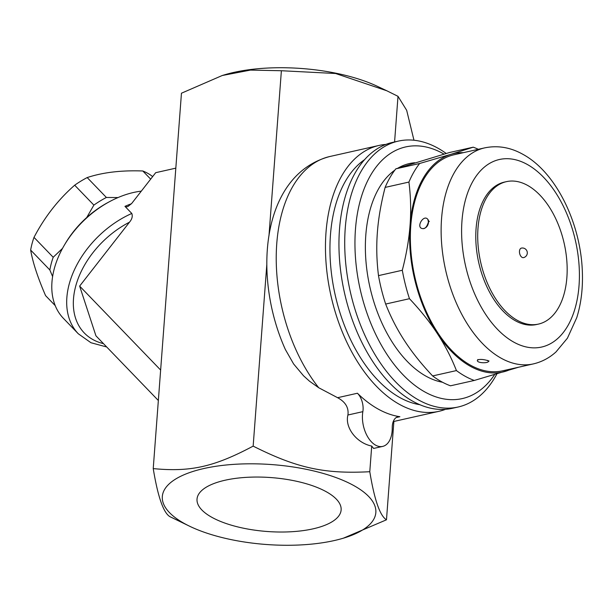 <?xml version="1.0" encoding="UTF-8"?>
<svg xmlns="http://www.w3.org/2000/svg" width="613" height="613" viewBox="0 0 613 613"><rect width="100%" height="100%" fill="white"/><g stroke="black" fill="none" stroke-linecap="round" stroke-linejoin="round"><path stroke-width="0.92" d="M326.185 491.695A72.257 27.026 4.3 0 1 341.15 509.618A72.257 27.026 4.3 0 1 267.046 531.486A72.257 27.026 4.3 0 1 197.057 498.775A72.257 27.026 4.3 0 1 247.238 477.305A72.257 27.026 4.3 0 1 326.185 491.695M353.693 485.511A107.068 40.052 -175.7 0 0 200.198 469.405A107.068 40.052 -175.7 0 0 190.582 526.69A107.068 40.052 -175.7 0 0 343.38 538.183A107.068 40.052 -175.7 0 0 353.693 485.511M190.582 526.69L169.924 516.667C163.441 512.828 157.878 496.806 153.227 468.6C190.52 472.186 214.029 466.907 253.154 446.126C296.838 468.094 324.269 474.117 369.785 471.719C374.436 499.932 379.999 515.954 386.481 519.793L343.38 538.183M131.443 203.769A82.74 56.189 136 0 0 124.952 206.359L126.102 206.887L127.887 206.543L131.657 203.508L155.702 172.682L175.816 168.154M124.952 206.359L131.803 213.462C132.822 216.259 132.048 219.17 129.473 222.197L79.644 286.095L95.934 335.817L158.346 400.504M131.803 213.462A82.74 56.189 136 0 0 78.303 333.779L63.415 318.354A82.74 56.189 -44 0 1 64.265 245.3A82.74 56.189 -44 0 1 109.466 201.692A82.74 56.189 -44 0 1 116.922 198.037A82.74 56.189 -44 0 1 141.312 191.133M109.466 201.692L107.781 202.604A77.866 52.879 136 0 0 65.239 243.652L64.265 245.3M86.724 217.523L93.873 205.102A80.303 54.534 -44 0 1 106.386 197.47L118.002 197.562M52.603 276.555L49.845 269.965A80.303 54.534 -44 0 1 53.193 257.268L62.511 248.403M55.231 305.634L45.584 295.642C37.722 277.459 32.742 262.272 30.65 250.066A80.303 54.534 136 0 1 33.999 237.369C44.672 216.994 58.235 199.6 74.679 185.203A80.303 54.534 136 0 1 87.192 177.571C102.838 172.383 121.382 170.192 142.798 170.981A80.303 54.534 136 0 1 147.603 173.234A80.303 54.534 136 0 1 151.97 176.046L152.583 176.682M150.668 179.134L142.798 170.981M106.386 197.47L87.192 177.571M93.873 205.102L74.679 185.203M53.193 257.268L33.999 237.369M49.845 269.965L30.65 250.066M160.637 370.045L79.644 286.095M413.967 140.231L406.68 110.317L398.006 96.333L386.818 90.778L335.61 73.506L281.382 70.733L250.502 70.089L222.251 75.506L181.456 93.207L153.227 468.6M369.785 471.719L371.716 446.057C356.59 443.076 344.621 427.453 347.923 415.009C348.897 407.699 345.456 401.929 337.594 397.699L318.729 387.745L309.481 381.179L303.542 375.792L293.612 363.953L285.413 349.586M266.801 264.701L253.154 446.126M382.665 446.41A24.336 14.268 77.3 0 0 392.236 427.882A14.597 8.559 -102.7 0 1 397.975 416.771A14.597 8.559 -102.7 0 1 399.883 416.702A136.27 79.905 77.3 0 1 357.425 393.24A14.597 8.559 -102.7 0 1 362.85 411.652A24.336 14.268 77.3 0 0 367.448 436.425A24.336 14.268 77.3 0 0 382.665 446.41L373.616 448.448L371.716 446.057M445.49 409.331A136.27 79.905 -102.7 0 1 438.87 411.338A136.27 79.905 -102.7 0 1 331.012 295.918A136.27 79.905 -102.7 0 1 379.072 145.434A136.27 79.905 -102.7 0 1 385.914 144.423M222.251 75.506L224.557 74.817A107.068 40.052 4.3 0 1 377.355 86.31L386.818 90.778M281.382 70.733L268.969 235.829M394.58 141.948L398.006 96.333M419.721 404.687A128.975 75.629 -102.7 0 1 335.188 294.983A128.975 75.629 -102.7 0 1 364.612 159.648M446.203 153.457A136.27 79.905 77.3 0 0 398.304 141.113L392.535 142.408A136.27 79.905 77.3 0 0 339.479 229.523A136.27 79.905 77.3 0 0 452.333 408.312L458.103 407.017A136.27 79.905 77.3 0 0 496.898 373.892M398.304 141.113A136.27 79.905 77.3 0 0 345.249 228.228A136.27 79.905 77.3 0 0 458.103 407.017M494.637 374.558A128.975 75.629 -102.7 0 1 402.856 374.581A128.975 75.629 -102.7 0 1 355.456 229.385A128.975 75.629 -102.7 0 1 443.996 154.085M442.525 382.251A111.934 65.637 -102.7 0 1 393.171 343.602A111.934 65.637 -102.7 0 1 394.826 170.153M397.937 168.138A111.934 65.637 -102.7 0 1 414.756 162.744M463.328 152.675A111.934 65.637 77.3 0 0 450.877 154.338L473.228 147.181L449.421 152.537L395.822 168.851A121.673 71.346 77.3 0 0 385.125 187.417C380.995 203.409 378.405 218.443 377.37 232.519C376.29 246.602 376.666 260.969 378.497 275.62A121.673 71.346 77.3 0 0 385.661 304.056C390.833 317.212 397.186 329.526 404.695 340.997C412.174 352.475 421.483 364.122 432.625 375.938A121.673 71.346 77.3 0 0 450.486 385.807L474.293 380.451A121.673 71.346 -102.7 0 1 456.432 370.581C451.252 357.425 444.908 345.111 437.391 333.641A111.934 65.637 77.3 0 0 505.533 371.294A111.934 65.637 77.3 0 0 511.916 368.719M518.537 367.233L474.293 380.451M432.625 375.938L456.432 370.581M385.661 304.056L409.469 298.7A121.673 71.346 -102.7 0 1 402.304 270.264C406.434 254.272 409.017 239.239 410.059 225.163A111.934 65.637 77.3 0 0 437.391 333.641C429.912 322.162 420.602 310.515 409.469 298.7M378.497 275.62L402.304 270.264M473.228 147.181A121.673 71.346 -102.7 0 1 478.332 149.304M410.059 225.163C411.139 211.079 410.764 196.712 408.932 182.061A121.673 71.346 -102.7 0 1 419.637 163.495L450.877 154.338A111.934 65.637 77.3 0 0 410.059 225.163M385.125 187.417L408.932 182.061M395.822 168.851L419.637 163.495M533.264 363.923L502.499 370.842A110.723 64.924 -102.7 0 1 414.863 277.061A110.723 64.924 -102.7 0 1 453.911 154.798L484.684 147.871A110.723 64.924 77.3 0 0 445.636 270.141A110.723 64.924 77.3 0 0 533.264 363.923C541.754 361.954 549.325 357.961 555.983 351.946L567.416 338.192L576.764 317.641C581.116 303.665 582.978 288.371 582.35 271.751C580.772 223.354 556.137 172.192 522.72 154.223C510.33 147.327 497.649 145.212 484.684 147.871M489.067 361.042L489.067 361.042A2.437 1.747 118.9 0 1 487.511 360.344M429.361 221.4L429.361 221.4A2.437 0.912 -175.7 0 0 428.564 222.389C427.935 226.113 426.081 228.197 423.024 228.641L423.016 228.641C415.101 228.289 423.667 213.539 427.905 219.469L428.564 222.389M488.331 360.674L488.461 360.95C489.496 363.639 475.826 363.294 477.481 360.069L477.971 359.486M538.452 324.093L536.528 324.522A73.001 42.81 -102.7 0 1 478.753 262.693A73.001 42.81 -102.7 0 1 504.499 182.076L506.415 181.647A73.001 42.81 -102.7 0 1 527.509 185.356A73.001 42.81 -102.7 0 1 566.81 260.678A73.001 42.81 -102.7 0 1 538.452 324.093A73.001 42.81 -102.7 0 1 480.676 262.264A73.001 42.81 -102.7 0 1 506.415 181.647M523.502 257.621A4.866 2.85 -102.7 0 1 519.655 253.498A4.866 2.85 -102.7 0 1 521.372 248.119A4.866 4.866 0 0 1 527.257 253.56A4.866 4.866 0 0 1 523.502 257.621M393.875 421.46L386.481 519.793M103.482 343.64A77.866 52.879 -44 0 1 74.794 289.941A77.866 52.879 -44 0 1 129.473 222.197M362.85 411.652L347.923 415.009M357.425 393.24L337.594 397.699M399.883 416.702L396.22 417.53M318.729 387.745A136.27 79.905 -102.7 0 1 276.448 248.74A136.27 79.905 -102.7 0 1 329.817 156.514L379.072 145.434M527.195 164.407A96.118 56.365 -102.7 0 1 567.845 325.748A96.118 56.365 -102.7 0 1 466.493 269.751A96.118 56.365 -102.7 0 1 527.195 164.407M106.708 346.981L90.954 342.728L78.303 333.779M438.87 411.338L393.24 421.598M428.824 221.584A5.839 5.839 0 0 0 427.905 219.469L428.41 222.036C427.008 226.626 425.215 228.825 423.016 228.641A5.839 5.839 0 0 0 423.024 228.641M477.481 360.069L478.324 359.8C481.42 358.62 488.469 360.613 488.055 360.919L488.461 360.95M285.405 349.586C252.234 276.179 261.391 174.536 329.817 156.514"/></g></svg>

